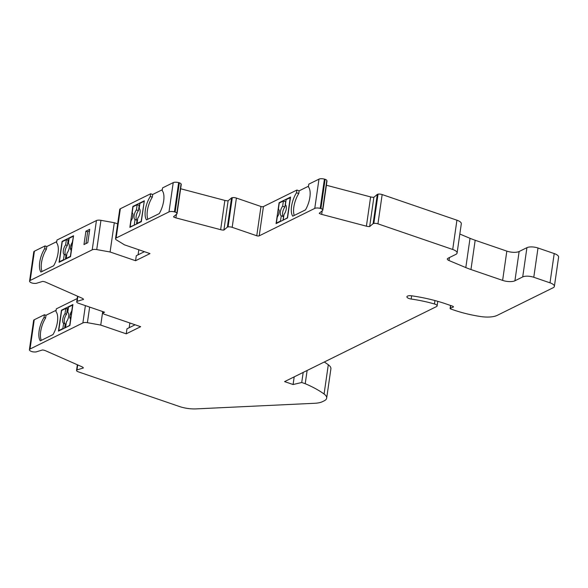 <?xml version="1.0" encoding="UTF-8"?>
<svg xmlns="http://www.w3.org/2000/svg" width="588" height="588" viewBox="0 0 588 588"><rect width="100%" height="100%" fill="white"/><g stroke="black" fill="none" stroke-linecap="round" stroke-linejoin="round"><path stroke-width="0.88" d="M470.959 269.532A45.298 16.339 8.2 0 1 465.806 267.577L470.025 238.309A45.298 16.339 -171.8 0 0 475.178 240.264L470.959 269.532L502.615 280.388A9.063 3.271 -171.8 0 0 514.919 280.777L522.71 276.926A8.151 2.94 8.2 0 1 533.779 277.271L550 282.835A9.063 3.271 8.2 0 1 554.381 286.385A9.063 3.271 8.2 0 1 553.139 287.745L497.154 315.396A18.118 6.534 8.2 0 1 480.051 316.454A63.416 22.873 8.2 0 1 453.789 310.038L450.753 309.001A1.36 0.492 8.2 0 1 450.099 308.465A1.36 0.492 8.2 0 1 450.349 308.237L453.083 307.179L453.186 306.48M502.615 280.388L506.834 251.12A9.063 3.271 -171.8 0 0 519.138 251.502L526.929 247.658A8.151 2.94 8.2 0 1 537.998 248.004L554.212 253.568A9.063 3.271 8.2 0 1 558.6 257.118L554.381 286.385M68.965 239.47L67.671 240.11M66.378 239.669L68.135 240.271L67.377 245.505L65.628 244.902L66.378 239.669L62.255 241.705L59.366 261.778L63.489 259.742L64.239 254.508A5.873 2.543 108.9 0 1 63.342 250.495A5.873 2.543 108.9 0 1 65.628 244.902M65.408 259.183L65.996 255.111A5.873 2.543 108.9 0 1 65.092 251.098A5.873 2.543 108.9 0 1 67.377 245.505M59.829 261.939L59.366 261.778M307.127 370.477L305.223 383.699A86.061 31.046 8.2 0 1 324.084 394.011A18.118 6.534 8.2 0 1 326.678 398.105A18.118 6.534 8.2 0 1 324.194 400.818L322.503 401.655A18.118 6.534 8.2 0 1 314.683 403.28L196.171 408.888A18.118 6.534 8.2 0 1 179.384 406.492L78.3 371.829A3.624 1.308 8.2 0 1 76.55 370.403A3.624 1.308 8.2 0 1 76.602 370.234L76.683 370.095A1.36 0.492 8.2 0 1 76.984 369.903L83.356 367.978A4.528 1.632 8.2 0 0 81.828 366.728L45.57 350.749A4.528 1.632 8.2 0 0 42.505 349.97L36.133 351.896A1.36 0.492 8.2 0 1 35.559 351.969L34.53 351.977A3.624 1.308 8.2 0 1 31.517 351.492L30.958 351.242A4.528 1.632 8.2 0 1 29.4 349.713A4.528 1.632 8.2 0 1 30.025 349.037L82.886 322.922A4.528 1.632 8.2 0 1 87.399 322.694L100.754 325.083L126.236 333.822L140.672 326.693L104.377 314.249A2.72 0.978 8.2 0 1 103.062 313.184A2.72 0.978 8.2 0 1 103.437 312.772L104.583 312.206L78.469 303.254A3.624 1.308 8.2 0 1 76.712 301.828A3.624 1.308 8.2 0 1 76.771 301.659L76.852 301.519A1.36 0.492 8.2 0 1 77.153 301.328L83.525 299.402A4.528 1.632 8.2 0 0 81.997 298.16L45.739 282.181A4.528 1.632 8.2 0 0 42.674 281.402L36.302 283.328A1.36 0.492 8.2 0 1 35.721 283.394L34.699 283.401A3.624 1.308 8.2 0 1 31.686 282.916L31.12 282.666A4.528 1.632 8.2 0 1 29.569 281.137A4.528 1.632 8.2 0 1 30.186 280.461L92.22 249.826A4.528 1.632 8.2 0 1 96.726 249.599L110.088 251.987L135.563 260.719L149.999 253.597L124.516 244.858L116.402 239.882A4.528 1.632 8.2 0 1 115.513 238.691A4.528 1.632 8.2 0 1 116.13 238.015L168.999 211.9A4.528 1.632 8.2 0 1 174.445 211.878L178.664 182.611L179.355 182.794L175.143 212.062A3.624 1.308 8.2 0 1 176.841 213.194L177.017 213.613A1.36 0.492 8.2 0 1 177.032 213.723A1.36 0.492 8.2 0 1 176.951 213.856L173.497 216.788A4.528 1.632 8.2 0 0 175.915 217.883L220.647 229.68A4.528 1.632 8.2 0 0 223.896 230.077L227.35 227.144A1.36 0.492 8.2 0 1 227.754 226.99L228.078 226.931A3.624 1.308 8.2 0 1 232.186 227.335L256.758 235.759L260.976 206.491L236.405 198.06L232.186 227.335M326.678 398.105L330.897 368.838A18.118 6.534 -171.8 0 0 328.302 364.744A86.061 31.046 -171.8 0 0 324.26 362.017M449.438 257.544L449.011 260.543L465.806 267.577M449.011 260.543A4.528 1.632 8.2 0 1 447.336 258.955A4.528 1.632 8.2 0 1 447.953 258.279L455.847 254.383A9.063 3.271 8.2 0 0 457.089 253.024A9.063 3.271 8.2 0 0 452.709 249.474L456.927 220.199L382.163 194.562L377.944 223.837L452.709 249.474M326.391 185.249L370.624 196.914A4.528 1.632 -171.8 0 0 373.872 197.303L369.654 226.578L373.108 223.646A1.36 0.492 8.2 0 1 373.52 223.491L373.836 223.433A3.624 1.308 8.2 0 1 377.944 223.837M369.654 226.578A4.528 1.632 8.2 0 1 366.405 226.182L321.68 214.385A4.528 1.632 8.2 0 1 319.255 213.29L322.709 210.357A1.36 0.492 8.2 0 0 322.797 210.217A1.36 0.492 8.2 0 0 322.783 210.114L326.825 180.428A3.624 1.308 -171.8 0 0 325.12 179.296L320.901 208.564A3.624 1.308 8.2 0 1 322.606 209.696L322.783 210.114M320.901 208.564L320.21 208.38L324.429 179.112L325.12 179.296M260.976 206.491A1.815 0.654 -171.8 0 0 263.431 206.564L259.212 235.839L314.764 208.402A4.528 1.632 8.2 0 1 320.21 208.38M259.212 235.839A1.815 0.654 8.2 0 1 256.758 235.759M175.143 212.062L174.445 211.878M303.188 372.424L301.732 382.501L305.223 383.699M301.732 382.501L293.089 384.523L294.191 376.871M411.174 299.035A4.528 1.632 8.2 0 1 406.911 296.771A4.528 1.632 8.2 0 1 411.622 295.801L411.174 299.035A66.128 23.858 8.2 0 1 434.451 303.981A4.528 1.632 8.2 0 1 437.112 305.907A4.528 1.632 8.2 0 1 436.494 306.583L284.592 381.605L293.089 384.523M453.083 307.179A1.815 0.654 8.2 0 0 453.421 306.87A1.815 0.654 8.2 0 0 452.54 306.157L445.895 303.878A75.191 27.121 -171.8 0 0 411.622 295.801M29.4 349.713L33.619 320.445A4.528 1.632 8.2 0 1 34.244 319.762L30.025 349.037M77.182 298.557L56.338 308.847L55.948 311.566A16.31 7.071 108.9 0 1 53.016 334.572L40.278 340.864A16.31 7.071 108.9 0 1 44.034 317.454L44.423 314.734L34.244 319.762M44.423 314.734L46.004 315.271L56.132 310.273M29.569 281.137L33.781 251.87A4.528 1.632 8.2 0 1 34.405 251.194L30.186 280.461M92.22 249.826L96.439 220.551L56.962 240.051L56.573 242.77A16.31 7.071 108.9 0 1 53.64 265.769L40.903 272.06A16.31 7.071 108.9 0 1 44.659 248.65L45.048 245.931L34.405 251.194M45.048 245.931L46.805 246.534L56.735 241.631M96.439 220.551A4.528 1.632 8.2 0 1 100.945 220.331L114.307 222.712L117.644 223.859M115.513 238.691L119.731 209.424A4.528 1.632 8.2 0 1 120.349 208.74L116.13 238.015M168.999 211.9L173.217 182.633L162.575 187.888L162.178 190.608A16.31 7.071 108.9 0 1 159.252 213.613L146.508 219.905A16.31 7.071 108.9 0 1 150.271 196.495L150.66 193.775L120.349 208.74M150.66 193.775L152.689 194.466L162.31 189.718M173.217 182.633A4.528 1.632 8.2 0 1 178.664 182.611M181.207 184.551A1.36 0.492 -171.8 0 0 181.251 184.448A1.36 0.492 -171.8 0 0 181.236 184.345L181.06 183.926A3.624 1.308 -171.8 0 0 179.355 182.794M180.634 188.748L224.859 200.412A4.528 1.632 -171.8 0 0 228.115 200.802L231.562 197.877L227.35 227.144M236.405 198.06A3.624 1.308 8.2 0 0 232.297 197.664L231.973 197.722A1.36 0.492 -171.8 0 0 231.562 197.877M314.764 208.402L318.983 179.134L308.796 184.162L308.399 186.881A16.31 7.071 108.9 0 1 305.473 209.887L292.728 216.178A16.31 7.071 108.9 0 1 296.492 192.768L296.881 190.049L263.431 206.564M296.881 190.049L299.16 190.828L308.494 186.212M318.983 179.134A4.528 1.632 8.2 0 1 324.429 179.112M373.872 197.303L377.327 194.378L373.108 223.646M382.163 194.562A3.624 1.308 8.2 0 0 378.055 194.165L377.731 194.224A1.36 0.492 -171.8 0 0 377.327 194.378M456.927 220.199A9.063 3.271 8.2 0 1 461.308 223.756L457.089 253.024M470.025 238.309L459.831 234.039M506.834 251.12L475.178 240.264M290.553 197.061L287.539 217.964L276.081 223.624L279.094 202.713L290.553 197.061M296.492 192.768L298.763 193.548L299.16 190.828M228.115 200.802L223.896 230.077M144.332 200.787L141.318 221.691L129.86 227.35L132.873 206.439L144.332 200.787M144.428 251.686L136.291 255.706L135.563 260.719M138.084 254.817L138.812 249.76M110.088 251.987L114.307 222.712M85.899 231.194L89.743 229.298L87.81 242.675L83.974 244.579L85.899 231.194L87.656 231.797L89.516 230.878M59.072 262.307L62.085 241.403L73.544 235.744L70.531 256.655L59.072 262.307M135.1 324.782L126.964 328.802L126.236 333.822M129.191 327.7L129.867 322.988M100.754 325.083L102.702 311.566M58.455 331.11L61.461 310.199L72.919 304.547L69.906 325.451L58.455 331.11M68.362 308.119L66.87 308.854M65.753 308.472L67.333 309.009L66.584 314.242L65.003 313.705L65.753 308.472L61.63 310.508L58.741 330.581L62.865 328.538L63.622 323.312A5.873 2.543 108.9 0 1 62.718 319.291A5.873 2.543 108.9 0 1 65.003 313.705M64.584 328.075L65.195 323.848A5.873 2.543 108.9 0 1 64.298 319.835A5.873 2.543 108.9 0 1 66.584 314.242M59.204 330.735L58.741 330.581M65.195 323.848L63.622 323.312M63.328 328.699L62.865 328.538M66.077 327.34L69.943 325.215M71.89 311.706L71.449 311.552A1.815 0.786 -71.1 0 0 71.883 310.236L72.633 305.076L68.502 307.112L67.752 312.346A5.873 2.543 108.9 0 1 68.656 316.359A5.873 2.543 108.9 0 1 66.37 321.952L65.613 327.185M71.449 314.72L70.229 314.301L69.832 317.064L71.052 317.483M71.538 249.65L70.553 249.312A1.815 0.786 108.9 0 1 70.457 248.261L71.677 248.687M72.074 245.924L70.854 245.497L70.457 248.261M72.508 242.903L72.074 242.756A1.815 0.786 -71.1 0 0 72.508 241.44L73.456 236.347M44.659 248.65L46.408 249.253L46.805 246.534M294.243 215.429A16.31 7.071 108.9 0 1 298.763 193.548M280.961 221.213L280.498 221.051L281.248 215.825A5.873 2.543 108.9 0 1 280.351 211.805A5.873 2.543 108.9 0 1 282.637 206.212L283.387 200.986L279.263 203.022L278.521 208.181A1.815 0.786 -71.1 0 0 278.616 209.232L279.072 210.056A1.815 0.786 108.9 0 1 279.175 211.107L278.771 213.87A1.815 0.786 108.9 0 1 278.337 215.179L277.558 216.612A1.815 0.786 -71.1 0 0 277.117 217.928L276.375 223.087L276.838 223.249M280.498 221.051L276.375 223.087M42.035 271.502A16.31 7.071 108.9 0 1 46.408 249.253M281.248 215.825L283.526 216.605A5.873 2.543 108.9 0 1 282.622 212.584A5.873 2.543 108.9 0 1 284.908 206.998L285.665 201.765L283.387 200.986M287.569 217.729L283.71 219.853M284.908 206.998L282.637 206.212M290.465 197.656L286.135 199.626L285.386 204.859A5.873 2.543 108.9 0 1 286.29 208.872A5.873 2.543 108.9 0 1 283.997 214.466L283.247 219.699M44.034 317.454L45.614 317.99L46.004 315.271M41.285 340.364A16.31 7.071 108.9 0 1 45.614 317.99M283.526 216.605L283.012 220.199M285.202 201.603L285.9 201.258M134.74 224.939L130.154 226.814L130.896 221.654A1.815 0.786 -71.1 0 1 131.337 220.338L132.116 218.905A1.815 0.786 108.9 0 0 132.557 217.589L132.954 214.826A1.815 0.786 108.9 0 0 132.851 213.782L132.396 212.959A1.815 0.786 -71.1 0 1 132.3 211.908L133.042 206.748L137.166 204.712L139.194 205.403L138.445 210.636L136.416 209.938L137.166 204.712M130.154 226.814L130.617 226.975M133.336 206.601L132.873 206.439M65.996 255.111L64.239 254.508M63.952 259.903L63.489 259.742M138.731 205.249L139.716 204.764M144.244 201.383L141.149 221.382L137.026 223.425L137.489 223.58M138.445 210.636A5.873 2.543 108.9 0 0 136.151 216.23A5.873 2.543 108.9 0 0 137.055 220.243L135.027 219.552A5.873 2.543 108.9 0 1 134.13 215.531A5.873 2.543 108.9 0 1 136.416 209.938M144.038 201.316L139.915 203.352L139.165 208.586A5.873 2.543 108.9 0 1 140.069 212.599A5.873 2.543 108.9 0 1 137.776 218.192L137.026 223.425M66.701 258.544L66.238 258.382L70.362 256.346L71.104 251.186A1.815 0.786 -71.1 0 0 71.008 250.135L71.449 250.29M73.25 236.28L69.127 238.316L68.377 243.542A5.873 2.543 108.9 0 1 69.281 247.563A5.873 2.543 108.9 0 1 66.988 253.156L66.238 258.382M137.055 220.243L136.504 224.065M134.277 224.778L135.027 219.552M62.085 241.403L62.548 241.565M70.854 245.497A1.815 0.786 108.9 0 1 71.288 244.182L72.28 244.527M279.557 202.875L279.094 202.713M61.461 310.199L61.931 310.361M290.259 197.59L287.37 217.663M70.553 249.312L71.008 250.135M147.838 219.243A16.31 7.071 108.9 0 1 152.292 197.186L152.689 194.466M150.271 196.495L152.292 197.186M85.951 243.601L87.656 231.797M72.074 242.756L71.288 244.182M69.737 325.149L70.479 319.982A1.815 0.786 -71.1 0 0 70.384 318.939L70.825 319.086M70.913 318.453L69.928 318.115L70.384 318.939M71.449 311.552L70.67 312.985L71.655 313.323M70.229 314.301A1.815 0.786 108.9 0 1 70.67 312.985M69.928 318.115A1.815 0.786 108.9 0 1 69.832 317.064M519.138 251.502L514.919 280.777M328.302 364.744L324.084 394.011M434.451 303.981L434.944 300.549M450.349 308.237L450.739 305.539M554.212 253.568L550 282.835M533.779 277.271L537.998 248.004M522.71 276.926L526.929 247.658M378.055 194.165L373.836 223.433M377.731 194.224L373.52 223.491M370.624 196.914L366.405 226.182M321.68 214.385L322.195 210.798M322.606 209.696L326.825 180.428M232.297 197.664L228.078 226.931M231.973 197.722L227.754 226.99M224.859 200.412L220.647 229.68M175.915 217.883L176.429 214.297M181.236 184.345L177.017 213.613M176.841 213.194L181.06 183.926M96.726 249.599L100.945 220.331M77.153 301.328L77.866 296.337M76.852 301.519L77.609 296.227M76.771 301.659L77.557 296.205L76.712 301.828M103.569 311.861L103.437 312.772M87.399 322.694L89.648 307.09M82.886 322.922L85.385 305.628M76.683 370.095L77.447 364.803M76.602 370.234L77.395 364.773M76.984 369.903L77.704 364.913M437.773 301.335L437.112 305.907M450.533 305.466L450.099 308.465M327.016 180.95L322.797 210.217M181.251 184.448L177.032 213.723M103.267 311.758L103.062 313.184M77.359 364.766L76.55 370.403"/></g></svg>
